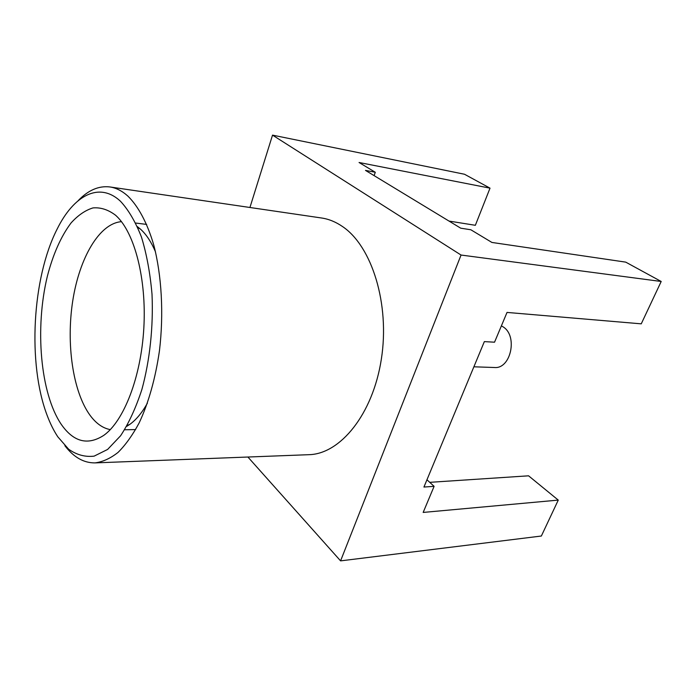 <?xml version="1.0" encoding="UTF-8"?>
<svg xmlns="http://www.w3.org/2000/svg" width="696" height="696" viewBox="0 0 696 696"><rect width="100%" height="100%" fill="white"/><g stroke="black" fill="none" stroke-linecap="round" stroke-linejoin="round"><path stroke-width="1.04" d="M57.803 436.81L68.652 449.225C76.664 454.888 85.156 457.194 94.125 456.141L107.602 449.451L120.591 435.766C128.777 423.298 135.877 407.873 141.88 389.508C149.84 360.354 153.442 326.755 152.015 294.286C150.171 273.154 146.656 254.084 141.462 237.058C135.459 221.737 128.429 209.766 120.391 201.17C99.015 181.299 73.532 195.68 57.046 229.254C32.103 278.269 27.518 363.764 47.067 415.173C50.147 423.438 53.722 430.65 57.803 436.81M116.441 216.038C134.667 233.082 146.691 279.166 143.82 328.251C141.001 377.336 123.792 421.158 103.8 435.348C87.696 445.718 73.48 441.995 61.152 424.195C40.22 393.075 34.835 327.999 47.311 276.425C53.027 254.31 60.935 236.501 71.027 222.981C77.978 215.299 85.286 210.27 92.977 207.913C100.729 207.251 108.272 209.705 115.614 215.273L116.441 216.038M64.876 445.71C73.733 457.289 83.781 463.023 95.039 462.892C102.721 461.918 110.386 458.429 118.042 452.417C125.567 444.953 132.605 435.113 139.165 422.898C148.639 402.645 155.399 378.598 159.454 350.749C163.873 313.792 161.689 275.277 153.712 244.853C147.248 222.868 138.234 206.181 127.786 196.002C122.009 190.861 116.041 187.842 109.864 186.946C98.684 185.614 88.07 190.234 78.03 200.805M109.864 186.946L321.569 217.996C328.79 219.049 335.785 221.911 342.554 226.565C371.847 246.21 390.047 303.943 381.347 359.153C372.847 414.451 340.187 454.105 308.859 454.688L95.039 462.892M272.527 135.128L461.057 255.04L661.2 281.48L625.721 262.131L491.907 242.443L470.827 229.758L460.726 228.184L365.487 170.398L375.292 172.269L359.066 162.499L490.019 188.155L464.51 174.252L272.527 135.128L249.934 207.495M461.057 255.04L340.579 560.872L541.357 536.024L558.262 500.102L423.168 512.43L434.104 486.339L423.934 487.043L484.346 341.614L494.543 342.197L507.027 312.426L641.251 323.84L661.2 281.48M247.906 457.028L340.579 560.872M426.952 479.779L434.104 486.339M429.745 482.337L528.568 475.812L558.262 500.102M490.019 188.155L475.351 225.295L449.016 221.076M375.292 172.269L374.109 175.627M473.88 366.801L494.377 367.505C510.812 369.289 518.102 335.82 503.069 326.842L501.39 325.858M137.382 226.626L141.053 229.654C146.551 234.822 151.371 242.217 155.495 251.839M147.361 403.254C141.984 412.815 136.129 419.862 129.795 424.386L126.655 426.387M110.29 429.615C102.712 428.188 95.926 423.351 89.914 415.12C72.715 391.239 66.085 343.511 72.749 300.811C79.37 258.138 99.25 223.329 121.461 221.667M129.795 424.386L127.168 425.491M140.287 228.949L137.799 227.575M135.737 223.051L146.656 224.416M124.636 429.763L135.642 429.58"/></g></svg>
